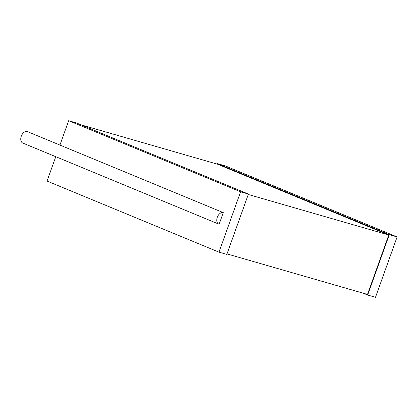 <?xml version="1.0" encoding="UTF-8"?>
<svg xmlns="http://www.w3.org/2000/svg" width="418" height="418" viewBox="0 0 418 418"><rect width="100%" height="100%" fill="white"/><g stroke="black" fill="none" stroke-linecap="round" stroke-linejoin="round"><path stroke-width="0.63" d="M363.226 293.201L367.668 295.035L375.495 297.292L397.1 236.943L225.156 165.852L217.329 163.595L217.151 164.096M217.329 163.595L389.273 234.686L367.668 295.035M80.92 124.799L217.506 164.201L388.766 235.01L367.49 294.429L226.995 253.904M397.1 236.943L389.273 234.686M388.766 235.01L248.271 194.485M240.596 191.805L68.651 120.708L76.478 122.965L248.423 194.062L226.817 254.405L218.99 252.148L240.596 191.805L248.423 194.062M68.651 120.708L59.926 145.077L223.275 212.621L219.121 224.226A6.171 4.06 112.5 0 1 218.839 224.126A6.171 4.06 112.5 0 1 217.282 217.292A6.171 4.06 112.5 0 1 223.275 212.621M55.766 156.698L47.046 181.057L218.99 252.148M59.931 145.062L27.541 131.67A6.171 4.06 112.5 0 0 21.266 136.247A6.171 4.06 112.5 0 0 22.823 143.076L218.839 224.126"/></g></svg>
